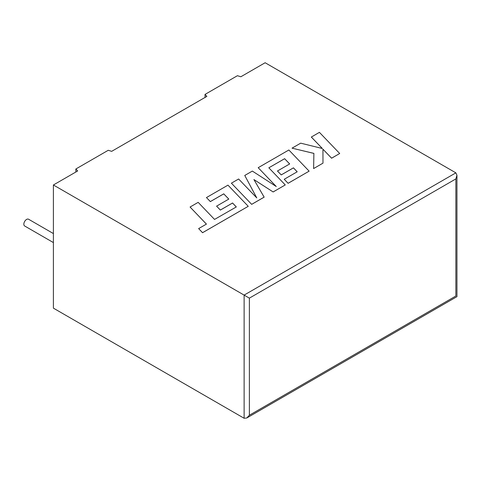 <?xml version="1.0" encoding="UTF-8"?>
<svg xmlns="http://www.w3.org/2000/svg" width="481" height="481" viewBox="0 0 481 481"><rect width="100%" height="100%" fill="white"/><g stroke="black" fill="none" stroke-linecap="round" stroke-linejoin="round"><path stroke-width="0.72" d="M53.397 233.568L28.547 219.222A3.902 2.255 120 0 0 26.599 219.42A3.902 2.255 120 0 0 24.05 222.853A3.902 2.255 120 0 0 24.645 225.98L53.397 242.58M53.397 184.987L53.397 308.147L244.12 418.26L246.747 418.001L249.374 415.229L455.862 296.013C457.281 296.831 457.281 296.831 455.862 296.013L455.862 178.92L456.95 175.258L455.862 172.853L265.139 62.74L240.843 76.768L237.428 75.703L205.032 94.408L206.866 96.38L111.664 151.347L108.249 150.282L75.854 168.987L77.688 170.959L53.397 184.987L244.12 295.1L455.862 172.853M205.032 97.439L205.032 94.408M75.854 172.024L75.854 168.987M455.862 178.92L249.374 298.136L244.12 295.1L244.12 418.26M190.067 207.028L206.433 224.098L198.641 228.601L202.555 232.684L248.244 206.307L227.97 185.149L206.463 197.565L210.347 201.575L223.743 193.843L228.794 199.092L216.582 206.145L220.34 210.047L232.557 202.994L236.309 206.938L214.538 219.42L198.172 202.351L190.067 207.028L206.415 224.11M198.641 228.601L202.555 232.714L248.244 206.307M206.463 197.565L210.347 201.605L223.743 193.873L228.776 199.104M216.582 206.145L220.34 210.077L232.557 203.024L236.291 206.95M268.843 167.803L284.62 158.694L289.676 163.943L277.465 170.995L281.223 174.898L293.44 167.845L297.192 171.789L284.223 179.275L288.101 183.291L309.127 171.152L288.859 149.994L258.195 167.695L276.256 186.526L252.345 171.08L244.757 175.457L256.776 197.913L238.624 178.998L231.391 183.171L251.671 204.359L264.153 197.15L253.908 179.557L273.142 191.961L285.263 184.932L268.843 167.803L284.62 158.724L289.658 163.955M251.671 204.329L264.153 197.12M253.932 179.605L273.142 191.961M273.142 191.931L285.263 184.932M277.465 170.995L281.223 174.928L293.44 167.875L297.174 171.801M284.223 179.275L288.101 183.321L309.127 171.152M258.195 167.695L276.184 186.478M244.757 175.457L256.74 197.877M231.391 183.171L251.671 204.359M311.321 137.025L322.348 148.503L300.691 143.164L292.033 148.16L313.889 153.385L313.612 168.566L322.979 163.155L322.937 149.17L331.595 158.183L339.7 153.505L319.414 132.353L311.321 137.055L322.312 148.491M339.7 153.505L331.595 158.213L322.937 149.2M292.033 148.16L313.889 153.415M313.612 168.566L322.979 163.155M249.374 298.136L249.374 415.229M456.95 175.258L456.95 296.639L246.747 418.001"/></g></svg>
